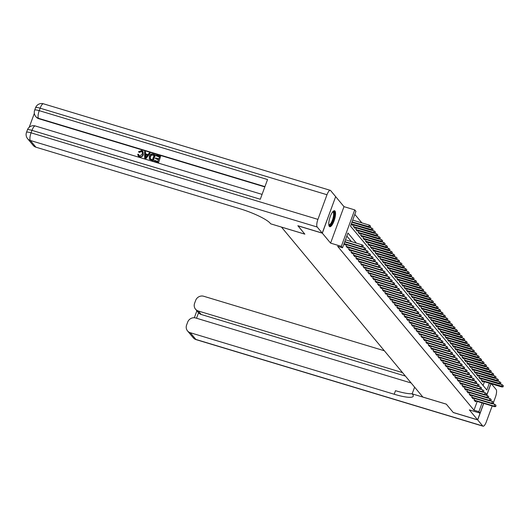 <?xml version="1.0" encoding="UTF-8"?>
<svg xmlns="http://www.w3.org/2000/svg" width="530" height="530" viewBox="0 0 530 530"><rect width="100%" height="100%" fill="white"/><g stroke="black" fill="none" stroke-linecap="round" stroke-linejoin="round"><path stroke-width="0.79" d="M334.986 211.033A8.334 2.504 106.8 0 0 334.569 210.741A8.334 2.504 106.8 0 0 330.011 217.22A8.334 2.504 106.8 0 0 329.335 226.403A8.334 2.504 106.8 0 0 329.753 226.694A8.334 2.504 106.8 0 0 334.311 220.215A8.334 2.504 106.8 0 0 334.986 211.033M335.636 196.69L322.32 233.173L330.581 243.111L341.313 246.351L354.729 209.893L355.935 211.344L350.496 226.124L486.845 390L489.349 383.197M330.581 243.111L343.996 206.654L335.728 196.716M343.996 206.654L354.729 209.893M361.891 222.891L354.815 214.385M281.45 227.072L422.86 397.063L446.28 404.132L453.216 412.466L477.609 419.826L480.074 413.128L478.868 411.677L482.101 402.899M281.443 227.092L304.863 234.154L297.946 225.76M297.926 225.82L322.32 233.173M474.648 398.481L474.085 400.017L475.536 401.76L475.814 401.005M472.237 395.579L471.673 397.116L473.118 398.858L473.396 398.103M469.825 392.684L469.255 394.221L470.706 395.956L470.984 395.201M467.414 389.782L466.844 391.319L468.295 393.061L468.573 392.299M464.995 386.88L464.432 388.417L465.883 390.159L466.155 389.404M462.584 383.978L462.021 385.515L463.465 387.258L463.743 386.502M460.173 381.077L459.603 382.614L461.054 384.356L461.332 383.601M457.761 378.175L457.191 379.718L458.642 381.454L458.92 380.699M455.343 375.28L454.78 376.817L456.224 378.552L456.502 377.797M452.931 372.378L452.368 373.915L453.812 375.657L454.091 374.902M450.52 369.476L449.95 371.013L451.401 372.756L451.679 372M448.108 366.575L447.539 368.111L448.99 369.854L449.268 369.099M445.69 363.673L445.127 365.21L446.571 366.952L446.85 366.197M443.279 360.778L442.716 362.315L444.16 364.05L444.438 363.295M440.867 357.876L440.298 359.413L441.748 361.155L442.027 360.393M438.456 354.974L437.886 356.511L439.337 358.253L439.615 357.498M436.038 352.072L435.475 353.609L436.919 355.352L437.197 354.596M433.626 349.171L433.063 350.708L434.507 352.45L434.785 351.695M431.215 346.269L430.645 347.812L432.096 349.548L432.374 348.793M428.796 343.374L428.233 344.911L429.684 346.647L429.962 345.891M426.385 340.472L425.822 342.009L427.266 343.751L427.544 342.996M423.974 337.57L423.41 339.107L424.855 340.85L425.133 340.094M421.562 334.668L420.992 336.206L422.443 337.948L422.721 337.193M419.144 331.767L418.581 333.304L420.032 335.046L420.31 334.291M416.732 328.872L416.169 330.409L417.613 332.144L417.892 331.389M414.321 325.97L413.758 327.507L415.202 329.243L415.48 328.487M411.909 323.068L411.34 324.605L412.791 326.348L413.069 325.592M409.491 320.166L408.928 321.703L410.379 323.446L410.657 322.69M407.08 317.265L406.517 318.802L407.961 320.544L408.239 319.789M404.668 314.363L404.099 315.906L405.549 317.642L405.828 316.887M402.257 311.468L401.687 313.005L403.138 314.74L403.416 313.985M399.839 308.566L399.275 310.103L400.726 311.845L400.998 311.09M397.427 305.664L396.864 307.201L398.308 308.944L398.587 308.188M395.016 302.762L394.446 304.299L395.897 306.042L396.175 305.287M392.604 299.861L392.034 301.398L393.485 303.14L393.764 302.385M390.186 296.959L389.623 298.503L391.067 300.238L391.345 299.483M387.775 294.064L387.211 295.601L388.656 297.337L388.934 296.581M385.363 291.162L384.793 292.699L386.244 294.441L386.522 293.686M382.951 288.26L382.382 289.797L383.833 291.54L384.111 290.784M380.533 285.359L379.97 286.896L381.415 288.638L381.693 287.883M378.122 282.457L377.559 283.994L379.003 285.736L379.281 284.981M375.71 279.562L375.141 281.099L376.591 282.834L376.87 282.079M373.299 276.66L372.729 278.197L374.18 279.939L374.458 279.177M370.881 273.758L370.318 275.295L371.762 277.038L372.04 276.282M368.469 270.856L367.906 272.394L369.35 274.136L369.629 273.381M366.058 267.955L365.488 269.492L366.939 271.234L367.217 270.479M363.64 265.053L363.076 266.597L364.527 268.332L364.806 267.577M361.228 262.158L360.665 263.695L362.109 265.431L362.387 264.675M358.817 259.256L358.253 260.793L359.698 262.535L359.976 261.78M356.405 256.354L355.835 257.891L357.286 259.634L357.565 258.878M353.987 253.453L353.424 254.99L354.875 256.732L355.153 255.977M351.575 250.551L351.012 252.088L352.457 253.83L352.735 253.075M349.164 247.656L348.601 249.193L350.045 250.928L350.323 250.173M346.752 244.754L346.183 246.291L347.634 248.033L347.912 247.272M344.03 243.701L345.222 245.132L345.5 244.376M483.088 385.489L484.473 381.726M351.284 223.991L352.47 225.422L352.748 224.667M354 225.045L353.437 226.582L354.881 228.324L355.16 227.569M356.412 227.946L355.849 229.483L357.3 231.226L357.571 230.47M358.83 230.848L358.26 232.385L359.711 234.127L359.989 233.366M361.241 233.75L360.672 235.287L362.123 237.023L362.401 236.267M363.653 236.645L363.09 238.182L364.534 239.924L364.812 239.169M366.064 239.547L365.501 241.084L366.952 242.826L367.23 242.071M368.483 242.448L367.913 243.985L369.364 245.728L369.642 244.973M370.894 245.35L370.331 246.887L371.775 248.63L372.053 247.874M373.305 248.252L372.742 249.789L374.187 251.525L374.465 250.769M375.717 251.147L375.154 252.691L376.605 254.427L376.883 253.671M378.135 254.049L377.565 255.586L379.016 257.328L379.294 256.573M380.547 256.951L379.983 258.488L381.428 260.23L381.706 259.475M382.958 259.852L382.395 261.389L383.839 263.132L384.117 262.377M385.37 262.754L384.807 264.291L386.257 266.034L386.536 265.278M387.788 265.656L387.218 267.193L388.669 268.929L388.947 268.173M390.199 268.551L389.636 270.095L391.08 271.83L391.359 271.075M392.611 271.453L392.048 272.99L393.492 274.732L393.77 273.977M395.029 274.354L394.459 275.892L395.91 277.634L396.188 276.879M397.44 277.256L396.871 278.793L398.322 280.536L398.6 279.78M399.852 280.158L399.289 281.695L400.733 283.431L401.011 282.675M402.263 283.06L401.7 284.597L403.144 286.332L403.423 285.577M404.682 285.955L404.112 287.492L405.563 289.234L405.841 288.479M407.093 288.857L406.523 290.394L407.974 292.136L408.252 291.381M409.505 291.758L408.941 293.295L410.386 295.038L410.664 294.282M411.916 294.66L411.353 296.197L412.797 297.94L413.075 297.184M414.334 297.562L413.764 299.099L415.215 300.835L415.493 300.079M416.746 300.457L416.176 302.001L417.627 303.736L417.905 302.981M419.157 303.359L418.594 304.896L420.038 306.638L420.317 305.883M421.569 306.26L421.005 307.798L422.456 309.54L422.728 308.785M423.987 309.162L423.417 310.699L424.868 312.442L425.146 311.686M426.398 312.064L425.828 313.601L427.279 315.343L427.558 314.581M428.81 314.966L428.247 316.503L429.691 318.238L429.969 317.483M431.221 317.861L430.658 319.398L432.109 321.14L432.387 320.385M433.639 320.763L433.07 322.3L434.52 324.042L434.799 323.287M436.051 323.664L435.488 325.201L436.932 326.944L437.21 326.188M438.462 326.566L437.899 328.103L439.343 329.845L439.622 329.09M440.874 329.468L440.311 331.005L441.762 332.741L442.04 331.985M443.292 332.363L442.722 333.907L444.173 335.642L444.451 334.887M445.703 335.265L445.14 336.802L446.585 338.544L446.863 337.789M448.115 338.166L447.552 339.703L448.996 341.446L449.274 340.691M450.526 341.068L449.963 342.605L451.414 344.348L451.692 343.592M452.945 343.97L452.375 345.507L453.826 347.249L454.104 346.488M455.356 346.872L454.793 348.409L456.237 350.144L456.516 349.389M457.768 349.767L457.204 351.304L458.649 353.046L458.927 352.291M460.186 352.669L459.616 354.206L461.067 355.948L461.345 355.193M462.597 355.57L462.027 357.107L463.478 358.85L463.757 358.094M465.009 358.472L464.446 360.009L465.89 361.751L466.168 360.996M467.42 361.374L466.857 362.911L468.301 364.647L468.58 363.891M469.838 364.269L469.269 365.813L470.719 367.548L470.998 366.793M472.25 367.171L471.68 368.708L473.131 370.45L473.409 369.695M474.661 370.072L474.098 371.609L475.542 373.352L475.821 372.597M477.073 372.974L476.51 374.511L477.954 376.254L478.232 375.498M479.491 375.876L478.921 377.413L480.372 379.155L480.65 378.4M481.902 378.778L481.333 380.315L482.784 382.05L483.062 381.295M356.365 243.118L347.958 233.021L342.519 247.802L337.643 246.324L473.992 410.207L477.219 401.429M351.483 241.647L346.839 236.062M483.665 403.376L480.074 413.128L469.341 409.895L477.609 419.826M473.992 410.207L478.868 411.677M342.519 247.802L341.313 246.351M490.919 383.667L486.606 395.38M362.917 246.715L363.282 245.728L362.917 246.715L361.407 246.609L361.844 247.132L344.672 241.952M344.805 241.6L361.407 246.609L362.063 244.84L345.454 239.825M363.282 245.728L362.063 244.84M361.844 247.132L363.163 247.006M370.41 227.297L370.53 226.025L370.41 227.297L369.092 227.423L368.661 226.906L369.311 225.131L352.708 220.122M370.172 227.006L352.052 221.891M369.092 227.423L351.927 222.249M369.311 225.131L370.53 226.025M332.86 211.649A7.215 2.166 -73.2 0 1 333.973 217.081A7.215 2.166 -73.2 0 1 330.077 225.223A7.215 2.166 -73.2 0 1 328.832 224.992M328.799 224.647A6.678 2.007 106.8 0 0 328.964 224.727A6.678 2.007 106.8 0 0 329.686 224.574A6.678 2.007 106.8 0 0 333.105 217.863A6.678 2.007 106.8 0 0 332.82 211.94A6.678 2.007 106.8 0 0 332.635 211.914M329.355 226.429A8.281 2.484 106.8 0 0 329.885 226.217A8.281 2.484 106.8 0 0 333.973 218.473A8.281 2.484 106.8 0 0 334.092 210.741M142.325 151.951L141.576 151.507L139.39 152.488L138.443 151.812L141.556 150.566L142.908 151.375L143.332 154.694C142.63 156.496 141.364 157.224 139.536 156.867L138.29 156.025M143.001 151.494L143.332 154.694M143.14 154.462C142.438 156.264 141.166 156.993 139.344 156.635L138.191 155.913L137.72 154.237L138.615 154.309L139.019 155.628M150.149 153.243L145.843 158.689L144.716 158.172L144.571 151.56L145.445 151.825L145.445 153.846L147.936 154.594L149.274 152.978L150.149 153.243L145.651 158.457L144.716 158.172M145.445 151.825L145.637 153.905M155.449 158.629L155.701 157.947L158.775 158.881L159.53 156.834L156.078 155.787L156.33 155.105L160.61 156.396L158.622 162.544L154.303 161.067L154.555 160.385L157.854 161.378L158.53 159.556L155.449 158.629L158.47 159.715M159.47 156.986L156.078 155.787M264.828 186.918L38.862 118.746A6.413 5.996 140.2 0 1 36.106 116.931L35.748 116.501A6.413 5.996 -39.8 0 0 38.498 118.309L38.862 118.746M34.337 113.367L29.223 127.26M155.204 154.767L153.031 160.683L149.327 159L149.301 156.304C149.99 154.416 151.255 153.687 153.104 154.137L155.396 154.999L153.223 160.915L149.52 159.232M149.327 159L149.606 159.364M322.247 233.087L335.662 196.63L330.614 190.568A6.413 1.928 106.8 0 0 330.289 190.343A6.413 1.928 106.8 0 0 326.99 194.742L317.927 219.374A6.413 1.928 106.8 0 0 317.198 227.025L322.247 233.087L297.853 225.727L304.836 234.127L270.691 223.826L270.28 223.329A26.712 4.962 -159.8 0 0 239.852 208.721L35.927 147.194A6.413 5.996 140.2 0 1 33.178 145.386L27.587 138.668A6.413 5.996 -39.8 0 0 30.342 140.483L35.927 147.194M317.198 227.025L30.342 140.483A6.413 1.928 -73.2 0 1 31.071 132.831L31.972 130.367L260.29 199.247L267.544 179.544L39.227 110.657L40.134 108.193A6.413 1.928 -73.2 0 1 43.434 103.8L330.289 190.343M160.61 156.396L158.622 162.544M158.43 162.312L154.303 161.067M154.124 155.204L151.381 154.839L150.123 156.569L150.341 158.974L152.454 159.749L154.124 155.204M154.071 155.356L151.573 155.071L150.315 156.8L150.54 159.205M146.24 156.661L147.439 155.204L145.439 154.601L145.439 157.629L146.24 156.661M147.327 155.343L145.631 154.833L145.631 157.861M138.615 154.309L138.913 155.522L139.635 155.966L142.312 154.217L142.245 151.838L141.576 151.507M141.384 151.275L139.39 152.488M139.198 152.256L138.443 151.812M477.682 419.912L453.289 412.552L446.3 404.158L412.154 393.856L412.559 394.346A26.712 4.962 20.2 0 1 413.241 396.215A26.712 4.962 20.2 0 1 394.201 394.24L190.277 332.714L195.861 339.432L482.724 425.974L477.682 419.912L483.757 403.403M412.154 393.856L414.619 387.158M402.515 372.61L198.273 310.991A6.413 5.996 -39.8 0 1 195.517 309.175A6.413 5.996 -39.8 0 1 194.59 303.312L195.663 300.404A6.413 5.996 -39.8 0 1 203.692 296.257L384.336 350.761M482.724 425.974A6.413 1.928 106.8 0 0 483.049 426.2A6.413 1.928 106.8 0 0 486.348 421.807L492.184 405.947M493.523 402.31L495.411 397.169A6.413 1.928 106.8 0 0 496.14 389.517L491.389 383.813M486.699 395.406L491.005 383.693M411.147 382.985L195.696 317.987A6.413 5.996 -39.8 0 0 187.666 322.134L186.6 325.036A6.413 5.996 -39.8 0 0 187.527 330.906A6.413 5.996 -39.8 0 0 190.277 332.714M405.41 376.088L201.168 314.469A6.413 5.996 140.2 0 1 198.531 312.793L196.531 318.238M412.201 393.724A26.712 4.962 20.2 0 1 395.506 390.69L394.201 394.24M195.517 309.175L198.531 312.793M365.329 249.617L365.693 248.63L365.329 249.617L363.818 249.511L364.256 250.034L344.288 244.012M344.083 243.555L363.818 249.511L364.474 247.735L362.315 247.086M365.693 248.63L364.474 247.735M364.256 250.034L365.574 249.908M367.747 252.519L368.105 251.531L367.747 252.519L366.237 252.412L366.667 252.936L346.7 246.907M346.269 246.39L366.237 252.412L366.886 250.637L364.733 249.988M368.105 251.531L366.886 250.637M366.667 252.936L367.986 252.803M370.159 255.42L370.523 254.433L370.159 255.42L368.648 255.314L369.085 255.838L349.111 249.809M348.68 249.285L368.648 255.314L369.297 253.539L367.144 252.889M370.523 254.433L369.297 253.539M369.085 255.838L370.397 255.705M372.57 258.315L372.815 258.607L372.934 257.335L372.57 258.315L371.06 258.216L371.497 258.733L351.529 252.711M351.092 252.187L371.06 258.216L371.716 256.44L369.556 255.791M372.934 257.335L371.716 256.44M371.497 258.733L372.815 258.607M372.822 230.199L372.948 228.927L372.822 230.199L371.503 230.325L371.073 229.801L371.722 228.032L369.569 227.383M372.583 229.907L351.337 223.852M371.503 230.325L351.536 224.303M371.722 228.032L372.948 228.927M375.24 233.101L375.359 231.822L375.24 233.101L373.922 233.227L373.484 232.703L374.14 230.934L371.981 230.278M374.995 232.809L353.517 226.681M373.922 233.227L353.954 227.204M374.14 230.934L375.359 231.822M377.651 236.002L377.771 234.724L377.651 236.002L376.333 236.128L375.896 235.605L376.552 233.829L374.392 233.18M377.406 235.711L355.928 229.583M376.333 236.128L356.365 230.106M376.552 233.829L377.771 234.724M380.063 238.904L380.182 237.625L380.063 238.904L378.745 239.03L378.314 238.507L378.963 236.731L376.81 236.082M379.825 238.613L358.34 232.484M378.745 239.03L358.777 233.001M378.963 236.731L380.182 237.625M374.982 261.217L375.346 260.23L374.982 261.217L373.478 261.111L373.908 261.635L353.941 255.612M353.503 255.089L373.478 261.111L374.127 259.342L371.967 258.686M375.346 260.23L374.127 259.342M373.908 261.635L375.227 261.509M382.475 241.799L382.6 240.527L382.475 241.799L381.163 241.932L380.725 241.408L381.375 239.633L379.222 238.984M382.236 241.514L360.758 235.38M381.163 241.932L361.188 235.903M381.375 239.633L382.6 240.527M377.4 264.119L377.757 263.132L377.4 264.119L375.889 264.013L376.32 264.536L356.352 258.514M355.921 257.991L375.889 264.013L376.538 262.237L374.385 261.588M377.757 263.132L376.538 262.237M376.32 264.536L377.638 264.41M384.893 244.701L385.012 243.429L384.893 244.701L383.574 244.827L383.137 244.31L383.793 242.535L381.633 241.885M384.647 244.41L363.169 238.281M383.574 244.827L363.606 238.805M383.793 242.535L385.012 243.429M379.811 267.021L380.176 266.034L379.811 267.021L378.301 266.915L378.738 267.438L358.764 261.409M358.333 260.892L378.301 266.915L378.957 265.139L376.797 264.49M380.176 266.034L378.957 265.139M378.738 267.438L380.05 267.312M387.304 247.603L387.423 246.324L387.304 247.603L385.986 247.729L385.548 247.205L386.204 245.436L384.045 244.781M387.059 247.311L365.581 241.183M385.986 247.729L366.018 241.706M386.204 245.436L387.423 246.324M382.223 269.922L382.587 268.935L382.223 269.922L380.712 269.816L381.15 270.34L361.182 264.311M360.744 263.788L380.712 269.816L381.368 268.041L379.208 267.392M382.587 268.935L381.368 268.041M381.15 270.34L382.468 270.207M389.716 250.505L389.835 249.226L389.716 250.505L388.397 250.63L387.967 250.107L388.616 248.338L386.463 247.682M389.477 250.213L367.999 244.085M388.397 250.63L368.43 244.608M388.616 248.338L389.835 249.226M384.634 272.817L384.879 273.109L384.999 271.837L384.634 272.817L383.13 272.718L383.561 273.235L363.593 267.213M363.156 266.689L383.13 272.718L383.78 270.943L381.62 270.293M384.999 271.837L383.78 270.943M383.561 273.235L384.879 273.109M392.127 253.406L392.253 252.128L392.127 253.406L390.815 253.532L390.378 253.009L391.027 251.233L388.874 250.584M391.889 253.115L370.41 246.987M390.815 253.532L370.841 247.503M391.027 251.233L392.253 252.128M387.052 275.719L387.41 274.739L387.052 275.719L385.542 275.613L385.973 276.137L366.005 270.115M365.574 269.591L385.542 275.613L386.191 273.844L384.038 273.195M387.41 274.739L386.191 273.844M385.973 276.137L387.291 276.011M394.545 256.301L394.665 255.029L394.545 256.301L393.227 256.434L392.79 255.91L393.445 254.135L391.286 253.486M394.3 256.017L372.822 249.882M393.227 256.434L373.259 250.405M393.445 254.135L394.665 255.029M389.464 278.621L389.828 277.634L389.464 278.621L387.953 278.515L388.391 279.038L368.416 273.016M367.986 272.493L387.953 278.515L388.609 276.746L386.45 276.09M389.828 277.634L388.609 276.746M388.391 279.038L389.702 278.912M396.957 259.203L397.076 257.931L396.957 259.203L395.638 259.336L395.208 258.812L395.857 257.037L393.697 256.387M396.712 258.912L375.233 252.784M395.638 259.336L375.671 253.307M395.857 257.037L397.076 257.931M391.875 281.523L392.24 280.536L391.875 281.523L390.365 281.417L390.802 281.94L370.834 275.918M370.397 275.395L390.365 281.417L391.021 279.641L388.861 278.992M392.24 280.536L391.021 279.641M390.802 281.94L392.12 281.814M399.368 262.105L399.488 260.833L399.368 262.105L398.05 262.231L397.619 261.714L398.268 259.938L396.115 259.289M399.13 261.813L377.651 255.685M398.05 262.231L378.082 256.209M398.268 259.938L399.488 260.833M394.293 284.424L394.651 283.437L394.293 284.424L392.783 284.319L393.214 284.842L373.246 278.813M372.809 278.296L392.783 284.319L393.432 282.543L391.279 281.894M394.651 283.437L393.432 282.543M393.214 284.842L394.532 284.716M401.78 265.007L401.906 263.728L401.78 265.007L400.468 265.132L400.031 264.609L400.687 262.84L398.527 262.184M401.541 264.715L380.063 258.587M400.468 265.132L380.494 259.11M400.687 262.84L401.906 263.728M396.705 287.326L397.063 286.339L396.705 287.326L395.194 287.22L395.625 287.744L375.657 281.715M375.227 281.191L395.194 287.22L395.844 285.445L393.691 284.796M397.063 286.339L395.844 285.445M395.625 287.744L396.943 287.611M404.198 267.908L404.317 266.63L404.198 267.908L402.88 268.034L402.442 267.511L403.098 265.735L400.938 265.086M403.953 267.617L382.475 261.489M402.88 268.034L382.912 262.012M403.098 265.735L404.317 266.63M399.117 290.221L399.481 289.241L399.117 290.221L397.606 290.122L398.043 290.639L378.069 284.617M377.638 284.093L397.606 290.122L398.262 288.346L396.102 287.697M399.481 289.241L398.262 288.346M398.043 290.639L399.355 290.513M406.609 270.81L406.729 269.531L406.609 270.81L405.291 270.936L404.86 270.413L405.51 268.637L403.35 267.988M406.364 270.519L384.886 264.39M405.291 270.936L385.323 264.907M405.51 268.637L406.729 269.531M401.528 293.123L401.892 292.136L401.528 293.123L400.017 293.017L400.455 293.54L380.487 287.518M380.05 286.995L400.017 293.017L400.673 291.248L398.514 290.592M401.892 292.136L400.673 291.248M400.455 293.54L401.773 293.415M409.021 273.705L409.14 272.433L409.021 273.705L407.702 273.838L407.272 273.314L407.921 271.539L405.768 270.89M408.782 273.42L387.304 267.286M407.702 273.838L387.735 267.809M407.921 271.539L409.14 272.433M403.946 296.025L404.304 295.038L403.946 296.025L402.436 295.919L402.866 296.442L382.899 290.42M382.461 289.897L402.436 295.919L403.085 294.15L400.932 293.494M404.304 295.038L403.085 294.15M402.866 296.442L404.185 296.316M411.432 276.607L411.558 275.335L411.432 276.607L410.121 276.733L409.683 276.216L410.339 274.441L408.179 273.791M411.194 276.315L389.716 270.187M410.121 276.733L390.146 270.711M410.339 274.441L411.558 275.335M406.358 298.927L406.722 297.94L406.358 298.927L404.847 298.821L405.278 299.344L385.31 293.315M384.879 292.798L404.847 298.821L405.496 297.045L403.343 296.396M406.722 297.94L405.496 297.045M405.278 299.344L406.596 299.218M413.85 279.509L413.97 278.23L413.85 279.509L412.532 279.635L412.095 279.111L412.751 277.342L410.591 276.686M413.605 279.217L392.127 273.089M412.532 279.635L392.564 273.613M412.751 277.342L413.97 278.23M408.769 301.828L409.133 300.841L408.769 301.828L407.259 301.722L407.696 302.246L387.721 296.217M387.291 295.694L407.259 301.722L407.915 299.947L405.755 299.298M409.133 300.841L407.915 299.947M407.696 302.246L409.008 302.113M416.262 282.41L416.381 281.132L416.262 282.41L414.944 282.536L414.513 282.013L415.162 280.244L413.009 279.588M416.024 282.119L394.539 275.991M414.944 282.536L394.976 276.514M415.162 280.244L416.381 281.132M411.181 304.724L411.426 305.015L411.545 303.743L411.181 304.724L409.67 304.624L410.107 305.147L390.14 299.119M389.702 298.595L409.67 304.624L410.326 302.849L408.166 302.199M411.545 303.743L410.326 302.849M410.107 305.147L411.426 305.015M418.673 285.312L418.793 284.034L418.673 285.312L417.355 285.438L416.925 284.915L417.574 283.139L415.421 282.49M418.435 285.021L396.957 278.893M417.355 285.438L397.387 279.409M417.574 283.139L418.793 284.034M413.599 307.625L413.957 306.645L413.599 307.625L412.088 307.526L412.519 308.043L392.551 302.02M392.114 301.497L412.088 307.526L412.738 305.75L410.584 305.101M413.957 306.645L412.738 305.75M412.519 308.043L413.837 307.917M421.085 288.207L421.211 286.935L421.085 288.207L419.773 288.34L419.336 287.816L419.992 286.041L417.832 285.392M420.846 287.923L399.368 281.794M419.773 288.34L399.799 282.311M419.992 286.041L421.211 286.935M416.01 310.527L416.375 309.54L416.01 310.527L414.5 310.421L414.93 310.944L394.963 304.922M394.532 304.399L414.5 310.421L415.149 308.652L412.996 307.996M416.375 309.54L415.149 308.652M414.93 310.944L416.249 310.819M423.503 291.109L423.622 289.837L423.503 291.109L422.185 291.242L421.748 290.718L422.403 288.943L420.244 288.293M423.258 290.824L401.78 284.69M422.185 291.242L402.217 285.213M422.403 288.943L423.622 289.837M418.422 313.429L418.786 312.442L418.422 313.429L416.911 313.323L417.349 313.846L397.381 307.824M396.943 307.301L416.911 313.323L417.567 311.547L415.407 310.898M418.786 312.442L417.567 311.547M417.349 313.846L418.667 313.72M425.915 294.011L426.034 292.739L425.915 294.011L424.596 294.137L424.166 293.62L424.815 291.844L422.662 291.195M425.676 293.719L404.191 287.591M424.596 294.137L404.628 288.115M424.815 291.844L426.034 292.739M420.833 316.331L421.198 315.343L420.833 316.331L419.323 316.224L419.76 316.748L399.792 310.719M399.355 310.202L419.323 316.224L419.979 314.449L417.819 313.8M421.198 315.343L419.979 314.449M419.76 316.748L421.078 316.622M428.326 296.913L428.452 295.634L428.326 296.913L427.008 297.038L426.577 296.515L427.226 294.746L425.073 294.09M428.088 296.621L406.609 290.493M427.008 297.038L407.04 291.016M427.226 294.746L428.452 295.634M423.251 319.232L423.609 318.245L423.251 319.232L421.741 319.126L422.171 319.65L402.204 313.621M401.767 313.098L421.741 319.126L422.39 317.351L420.237 316.702M423.609 318.245L422.39 317.351M422.171 319.65L423.49 319.517M430.738 299.814L430.863 298.536L430.738 299.814L429.426 299.94L428.989 299.417L429.644 297.641L427.485 296.992M430.499 299.523L409.021 293.395M429.426 299.94L409.451 293.918M429.644 297.641L430.863 298.536M425.663 322.127L426.027 321.147L425.663 322.127L424.152 322.028L424.59 322.545L404.615 316.523M404.185 315.999L424.152 322.028L424.802 320.252L422.649 319.603M426.027 321.147L424.802 320.252M424.59 322.545L425.901 322.419M433.156 302.716L433.275 301.438L433.156 302.716L431.837 302.842L431.4 302.319L432.056 300.543L429.896 299.894M432.911 302.425L411.432 296.296M431.837 302.842L411.87 296.813M432.056 300.543L433.275 301.438M428.074 325.029L428.439 324.042L428.074 325.029L426.564 324.923L427.001 325.447L407.033 319.424M406.596 318.901L426.564 324.923L427.22 323.154L425.06 322.498M428.439 324.042L427.22 323.154M427.001 325.447L428.319 325.321M435.567 305.611L435.686 304.339L435.567 305.611L434.249 305.744L433.818 305.22L434.467 303.445L432.314 302.796M435.329 305.326L413.844 299.192M434.249 305.744L414.281 299.715M434.467 303.445L435.686 304.339M430.486 327.931L430.85 326.944L430.486 327.931L428.975 327.825L429.413 328.348L409.445 322.326M409.008 321.803L428.975 327.825L429.631 326.056L427.471 325.4M430.85 326.944L429.631 326.056M429.413 328.348L430.731 328.222M437.979 308.513L438.105 307.241L437.979 308.513L436.66 308.639L436.23 308.122L436.879 306.347L434.726 305.697M437.74 308.221L416.262 302.093M436.66 308.639L416.693 302.617M436.879 306.347L438.105 307.241M432.904 330.833L433.262 329.845L432.904 330.833L431.393 330.727L431.824 331.25L411.856 325.221M411.426 324.704L431.393 330.727L432.043 328.951L429.89 328.302M433.262 329.845L432.043 328.951M431.824 331.25L433.142 331.124M440.397 311.415L440.516 310.143L440.397 311.415L439.078 311.541L438.641 311.017L439.297 309.248L437.137 308.599M440.152 311.123L418.673 304.995M439.078 311.541L419.111 305.519M439.297 309.248L440.516 310.143M435.315 333.734L435.68 332.747L435.315 333.734L433.805 333.628L434.242 334.152L414.268 328.123M413.837 327.606L433.805 333.628L434.461 331.853L432.301 331.204M435.68 332.747L434.461 331.853M434.242 334.152L435.554 334.019M442.808 314.316L442.928 313.038L442.808 314.316L441.49 314.442L441.053 313.919L441.709 312.15L439.549 311.494M442.563 314.025L421.085 307.897M441.49 314.442L421.522 308.42M441.709 312.15L442.928 313.038M437.727 336.636L438.091 335.649L437.727 336.636L436.216 336.53L436.654 337.053L416.686 331.025M416.249 330.501L436.216 336.53L436.872 334.755L434.713 334.105M438.091 335.649L436.872 334.755M436.654 337.053L437.972 336.921M445.22 317.218L445.339 315.94L445.22 317.218L443.901 317.344L443.471 316.821L444.12 315.045L441.967 314.396M444.981 316.927L423.496 310.799M443.901 317.344L423.934 311.322M444.12 315.045L445.339 315.94M440.139 339.531L440.384 339.823L440.503 338.551L440.139 339.531L438.635 339.432L439.065 339.949L419.098 333.926M418.66 333.403L438.635 339.432L439.284 337.656L437.124 337.007M440.503 338.551L439.284 337.656M439.065 339.949L440.384 339.823M447.631 320.113L447.757 318.841L447.631 320.113L446.32 320.246L445.882 319.723L446.532 317.947L444.378 317.298M447.393 319.828L425.915 313.7M446.32 320.246L426.345 314.217M446.532 317.947L447.757 318.841M442.557 342.433L442.914 341.446L442.557 342.433L441.046 342.327L441.477 342.85L421.509 336.828M421.078 336.305L441.046 342.327L441.695 340.558L439.542 339.902M442.914 341.446L441.695 340.558M441.477 342.85L442.795 342.725M450.05 323.015L450.169 321.743L450.05 323.015L448.731 323.148L448.294 322.624L448.95 320.849L446.79 320.2M449.804 322.73L428.326 316.595M448.731 323.148L428.763 317.119M448.95 320.849L450.169 321.743M444.968 345.335L445.333 344.348L444.968 345.335L443.458 345.229L443.895 345.752L423.921 339.73M423.49 339.207L443.458 345.229L444.113 343.453L441.954 342.804M445.333 344.348L444.113 343.453M443.895 345.752L445.207 345.626M452.461 325.917L452.58 324.645L452.461 325.917L451.143 326.043L450.705 325.526L451.361 323.75L449.201 323.101M452.216 325.625L430.738 319.497M451.143 326.043L431.175 320.021M451.361 323.75L452.58 324.645M447.38 348.236L447.744 347.249L447.38 348.236L445.869 348.13L446.306 348.654L426.339 342.625M425.901 342.108L445.869 348.13L446.525 346.355L444.365 345.706M447.744 347.249L446.525 346.355M446.306 348.654L447.625 348.528M454.873 328.819L454.992 327.54L454.873 328.819L453.554 328.945L453.124 328.421L453.773 326.652L451.62 325.996M454.634 328.527L433.156 322.399M453.554 328.945L433.586 322.922M453.773 326.652L454.992 327.54M449.791 351.138L450.156 350.151L449.791 351.138L448.287 351.032L448.718 351.556L428.75 345.527M428.313 345.003L448.287 351.032L448.936 349.257L446.777 348.608M450.156 350.151L448.936 349.257M448.718 351.556L450.036 351.423M457.284 331.72L457.41 330.442L457.284 331.72L455.972 331.846L455.535 331.323L456.191 329.547L454.031 328.898M457.046 331.429L435.567 325.301M455.972 331.846L435.998 325.824M456.191 329.547L457.41 330.442M452.209 354.033L452.567 353.053L452.209 354.033L450.699 353.934L451.129 354.451L431.162 348.429M430.731 347.905L450.699 353.934L451.348 352.158L449.195 351.509M452.567 353.053L451.348 352.158M451.129 354.451L452.448 354.325M459.702 334.622L459.821 333.344L459.702 334.622L458.384 334.748L457.947 334.225L458.602 332.449L456.443 331.8M459.457 334.331L437.979 328.202M458.384 334.748L438.416 328.719M458.602 332.449L459.821 333.344M454.621 356.935L454.985 355.955L454.621 356.935L453.11 356.829L453.548 357.352L433.573 351.33M433.142 350.807L453.11 356.829L453.766 355.06L451.606 354.411M454.985 355.955L453.766 355.06M453.548 357.352L454.859 357.227M462.114 337.517L462.233 336.245L462.114 337.517L460.795 337.65L460.365 337.126L461.014 335.351L458.854 334.702M461.868 337.232L440.39 331.098M460.795 337.65L440.827 331.621M461.014 335.351L462.233 336.245M457.032 359.837L457.397 358.85L457.032 359.837L455.522 359.731L455.959 360.254L435.991 354.232M435.554 353.709L455.522 359.731L456.178 357.962L454.018 357.306M457.397 358.85L456.178 357.962M455.959 360.254L457.277 360.128M464.525 340.419L464.644 339.147L464.525 340.419L463.207 340.545L462.776 340.028L463.425 338.253L461.272 337.603M464.287 340.127L442.808 333.999M463.207 340.545L443.239 334.523M463.425 338.253L464.644 339.147M459.45 362.739L459.808 361.751L459.45 362.739L457.94 362.633L458.37 363.156L438.403 357.134M437.966 356.61L457.94 362.633L458.589 360.857L456.436 360.208M459.808 361.751L458.589 360.857M458.37 363.156L459.689 363.03M466.937 343.321L467.062 342.049L466.937 343.321L465.625 343.447L465.188 342.923L465.843 341.154L463.684 340.505M466.698 343.029L445.22 336.901M465.625 343.447L445.65 337.424M465.843 341.154L467.062 342.049M461.862 365.64L462.22 364.653L461.862 365.64L460.351 365.534L460.782 366.058L440.814 360.029M440.384 359.512L460.351 365.534L461.001 363.759L458.848 363.11M462.22 364.653L461.001 363.759M460.782 366.058L462.1 365.925M469.355 346.223L469.474 344.944L469.355 346.223L468.036 346.348L467.599 345.825L468.255 344.056L466.095 343.4M469.11 345.931L447.631 339.803M468.036 346.348L448.069 340.326M468.255 344.056L469.474 344.944M464.273 368.542L464.638 367.555L464.273 368.542L462.763 368.436L463.2 368.959L443.226 362.931M442.795 362.407L462.763 368.436L463.419 366.661L461.259 366.011M464.638 367.555L463.419 366.661M463.2 368.959L464.512 368.827M471.766 349.124L471.885 347.846L471.766 349.124L470.448 349.25L470.017 348.727L470.667 346.951L468.507 346.302M471.521 348.833L450.043 342.705M470.448 349.25L450.48 343.228M470.667 346.951L471.885 347.846M466.685 371.437L466.93 371.729L467.049 370.457L466.685 371.437L465.174 371.338L465.612 371.855L445.644 365.833M445.207 365.309L465.174 371.338L465.83 369.562L463.671 368.913M467.049 370.457L465.83 369.562M465.612 371.855L466.93 371.729M474.178 352.026L474.297 350.747L474.178 352.026L472.859 352.152L472.429 351.628L473.078 349.853L470.925 349.204M473.939 351.734L452.461 345.606M472.859 352.152L452.892 346.123M473.078 349.853L474.297 350.747M469.103 374.339L469.461 373.352L469.103 374.339L467.592 374.233L468.023 374.756L448.055 368.734M447.618 368.211L467.592 374.233L468.242 372.464L466.089 371.808M469.461 373.352L468.242 372.464M468.023 374.756L469.341 374.63M476.589 354.921L476.715 353.649L476.589 354.921L475.277 355.054L474.84 354.53L475.496 352.755L473.336 352.106M476.351 354.636L454.873 348.501M475.277 355.054L455.303 349.025M475.496 352.755L476.715 353.649M471.514 377.241L471.879 376.254L471.514 377.241L470.004 377.135L470.435 377.658L450.467 371.636M450.036 371.113L470.004 377.135L470.653 375.359L468.5 374.71M471.879 376.254L470.653 375.359M470.435 377.658L471.753 377.532M479.007 357.823L479.127 356.551L479.007 357.823L477.689 357.949L477.252 357.432L477.908 355.656L475.748 355.007M478.762 357.531L457.284 351.403M477.689 357.949L457.721 351.927M477.908 355.656L479.127 356.551M473.926 380.142L474.29 379.155L473.926 380.142L472.416 380.036L472.853 380.56L452.878 374.531M452.448 374.014L472.416 380.036L473.071 378.261L470.912 377.612M474.29 379.155L473.071 378.261M472.853 380.56L474.164 380.434M481.419 360.725L481.538 359.446L481.419 360.725L480.1 360.85L479.67 360.327L480.319 358.558L478.166 357.902M481.18 360.433L459.695 354.305M480.1 360.85L460.133 354.828M480.319 358.558L481.538 359.446M476.337 383.044L476.702 382.057L476.337 383.044L474.827 382.938L475.264 383.462L455.296 377.433M454.859 376.909L474.827 382.938L475.483 381.163L473.323 380.514M476.702 382.057L475.483 381.163M475.264 383.462L476.583 383.329M483.83 363.626L483.95 362.348L483.83 363.626L482.512 363.752L482.081 363.229L482.731 361.46L480.577 360.804M483.592 363.335L462.114 357.207M482.512 363.752L462.544 357.73M482.731 361.46L483.95 362.348M478.756 385.939L479.113 384.959L478.756 385.939L477.245 385.84L477.676 386.357L457.708 380.335M457.271 379.811L477.245 385.84L477.894 384.065L475.741 383.415M479.113 384.959L477.894 384.065M477.676 386.357L478.994 386.231M486.242 366.528L486.368 365.25L486.242 366.528L484.93 366.654L484.493 366.131L485.149 364.355L482.989 363.706M486.003 366.237L464.525 360.108M484.93 366.654L464.956 360.625M485.149 364.355L486.368 365.25M481.167 388.841L481.531 387.861L481.167 388.841L479.657 388.735L480.087 389.258L460.119 383.236M459.689 382.713L479.657 388.735L480.306 386.966L478.153 386.317M481.531 387.861L480.306 386.966M480.087 389.258L481.406 389.133M488.66 369.423L488.779 368.151L488.66 369.423L487.342 369.556L486.904 369.032L487.56 367.257L485.4 366.608M488.415 369.138L466.937 363.004M487.342 369.556L467.374 363.527M487.56 367.257L488.779 368.151M483.579 391.743L483.943 390.756L483.579 391.743L482.068 391.637L482.505 392.16L462.538 386.138M462.1 385.615L482.068 391.637L482.724 389.868L480.564 389.212M483.943 390.756L482.724 389.868M482.505 392.16L483.824 392.034M491.072 372.325L491.191 371.053L491.072 372.325L489.753 372.458L489.322 371.934L489.972 370.159L487.819 369.509M490.833 372.033L469.348 365.905M489.753 372.458L469.785 366.429M489.972 370.159L491.191 371.053M485.99 394.645L486.354 393.658L485.99 394.645L484.48 394.539L484.917 395.062L464.949 389.04M464.512 388.517L484.48 394.539L485.135 392.763L482.976 392.114M486.354 393.658L485.135 392.763M484.917 395.062L486.235 394.936M493.483 375.227L493.609 373.955L493.483 375.227L492.165 375.353L491.734 374.836L492.383 373.06L490.23 372.411M493.244 374.935L471.766 368.807M492.165 375.353L472.197 369.33M492.383 373.06L493.609 373.955M488.408 397.546L488.766 396.559L488.408 397.546L486.898 397.44L487.328 397.964L467.361 391.935M466.923 391.418L486.898 397.44L487.547 395.665L485.394 395.016M488.766 396.559L487.547 395.665M487.328 397.964L488.647 397.838M495.894 378.128L496.02 376.85L495.894 378.128L494.583 378.254L494.145 377.731L494.801 375.962L492.642 375.306M495.656 377.837L474.178 371.709M494.583 378.254L474.608 372.232M494.801 375.962L496.02 376.85M490.82 400.448L491.184 399.461L490.82 400.448L489.309 400.342L489.746 400.865L469.772 394.837M469.341 394.313L489.309 400.342L489.958 398.567L487.805 397.917M491.184 399.461L489.958 398.567M489.746 400.865L491.058 400.733M498.313 381.03L498.432 379.752L498.313 381.03L496.994 381.156L496.557 380.633L497.213 378.857L495.053 378.208M498.067 380.739L476.589 374.611M496.994 381.156L477.026 375.134M497.213 378.857L498.432 379.752M493.231 403.343L493.476 403.635L493.596 402.363L493.231 403.343L491.721 403.244L492.158 403.761L472.19 397.738M471.753 397.215L491.721 403.244L492.377 401.468L490.217 400.819M493.596 402.363L492.377 401.468M492.158 403.761L493.476 403.635M500.724 383.932L500.843 382.653L500.724 383.932L499.406 384.058L498.975 383.534L499.624 381.759L497.471 381.11M500.486 383.641L479.001 377.512M499.406 384.058L479.438 378.029M499.624 381.759L500.843 382.653M495.643 406.245L496.007 405.258L495.643 406.245L494.132 406.139L494.569 406.662L474.602 400.64M474.164 400.117L494.132 406.139L494.788 404.37L492.628 403.714M496.007 405.258L494.788 404.37M494.569 406.662L495.888 406.536M503.136 386.827L503.261 385.555L503.136 386.827L501.817 386.96L501.387 386.436L502.036 384.661L499.883 384.011M502.897 386.542L481.419 380.408M501.817 386.96L481.85 380.931M502.036 384.661L503.261 385.555M326.99 194.742L40.134 108.193A6.413 1.192 -159.8 0 0 35.563 107.722L34.655 110.187A6.413 1.192 20.2 0 1 39.227 110.657A6.413 1.928 -73.2 0 0 38.498 118.309L264.934 186.626M262.078 194.397L35.272 125.968A6.413 1.928 -73.2 0 0 31.972 130.367A6.413 1.192 -159.8 0 0 27.408 129.89L26.5 132.354A6.413 1.192 20.2 0 1 31.071 132.831L317.927 219.374M198.273 310.991L201.168 314.469M195.861 339.432A6.413 5.996 140.2 0 1 193.112 337.617A6.413 6.413 0 0 0 196.186 339.657A6.413 1.928 -73.2 0 1 195.861 339.432M35.272 125.968A6.413 6.413 0 0 0 27.408 129.89M26.5 132.354A6.413 6.413 0 0 0 27.587 138.668M43.434 103.8A6.413 6.413 0 0 0 35.563 107.722M34.655 110.187A6.413 6.413 0 0 0 35.748 116.501M187.527 330.906L193.112 337.617M196.186 339.657L483.049 426.2M196.888 310.819L194.338 317.742"/></g></svg>
